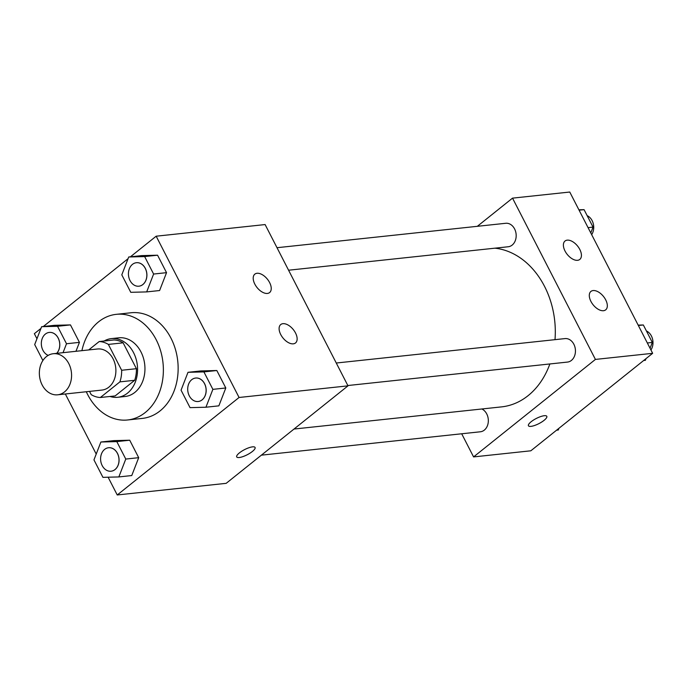 <?xml version="1.0" encoding="UTF-8"?>
<svg xmlns="http://www.w3.org/2000/svg" width="687" height="687" viewBox="0 0 687 687"><rect width="100%" height="100%" fill="white"/><g stroke="black" fill="none" stroke-linecap="round" stroke-linejoin="round"><path stroke-width="1.03" d="M46.398 356.613A20.662 16.059 83.9 0 1 53.277 353.719A20.662 16.059 83.9 0 1 71.431 372.552A20.662 16.059 83.9 0 1 57.656 394.802A20.662 16.059 83.9 0 1 40.421 380.607A20.662 16.059 83.9 0 1 46.398 356.613M53.277 353.719L97.588 348.987A20.662 16.059 83.9 0 1 115.742 367.82A20.662 16.059 83.9 0 1 101.977 390.07L57.656 394.802M89.525 391.392L91.199 394.639A28.047 21.804 83.9 0 0 100.371 397.498L119.907 381.869A28.047 21.804 83.9 0 0 121.651 370.267L108.366 344.41A28.047 21.804 83.9 0 0 99.186 341.551L88.709 349.932M121.651 370.267L136.421 368.696L123.136 342.83L108.366 344.41M123.136 342.83A28.047 21.804 83.9 0 0 113.956 339.971L99.186 341.551M136.421 368.696A28.047 21.804 83.9 0 1 134.678 380.289L119.907 381.869M100.371 397.498L115.141 395.927L134.678 380.289M110.032 396.468A29.515 22.937 -96.1 0 0 117.683 397.292A29.515 22.937 -96.1 0 0 133.587 352.714A29.515 22.937 -96.1 0 0 111.414 338.605A29.515 22.937 -96.1 0 0 104.115 341.027M111.414 338.605L118.799 337.815A29.515 22.937 83.9 0 1 140.972 351.924A29.515 22.937 83.9 0 1 125.068 396.502L117.683 397.292M81.916 350.653A53.122 41.289 83.9 0 1 98.627 321.799A53.122 41.289 83.9 0 1 116.292 314.337A53.122 41.289 83.9 0 1 162.991 362.779A53.122 41.289 83.9 0 1 127.576 419.98A53.122 41.289 83.9 0 1 86.304 391.745M116.292 314.337L131.062 312.757A53.122 41.289 83.9 0 1 177.761 361.199A53.122 41.289 83.9 0 1 142.346 418.4L127.576 419.98M108.108 477.207L117.237 494.966L239.067 397.481L156.172 236.199L130.418 256.809M128.074 258.681L43.307 326.523M40.971 328.395L34.35 333.684L36.952 338.743M65.334 393.977L96.214 454.064M146.675 291.906L159.599 290.532L166.537 272.662L157.563 255.203L141.651 255.616L128.727 256.99L121.797 274.86L130.77 292.318L146.675 291.906L153.613 274.044L144.639 256.577L128.727 256.99M205.937 407.228L218.861 405.845L225.8 387.975L216.826 370.516L200.922 370.928L187.998 372.311L181.059 390.173L190.033 407.64L205.937 407.228L212.876 389.357L203.902 371.899L187.998 372.311M118.834 476.933L131.758 475.55L138.697 457.679L129.723 440.221L113.81 440.633L100.886 442.016L93.956 459.886L102.93 477.345L118.834 476.933L125.773 459.062L116.799 441.604L100.886 442.016M63.041 352.671L66.502 343.749L79.426 342.366L75.965 351.289L79.426 342.366L70.46 324.908L54.548 325.32L41.624 326.694L34.694 344.565L42.886 360.52M239.231 457.525A10.331 2.894 -27.2 0 1 236.706 456.915A10.331 2.894 -27.2 0 1 244.572 449.616A10.331 2.894 -27.2 0 1 255.083 447.469A10.331 2.894 -27.2 0 1 249.982 453.18A10.331 2.894 -27.2 0 1 239.231 457.525M239.067 397.481L348 385.845L226.169 483.339L117.237 494.966M236.706 456.907A10.331 2.894 152.8 0 0 239.231 457.516A10.331 2.894 152.8 0 0 249.974 453.171A10.331 2.894 152.8 0 0 255.083 447.46M348 385.845L265.113 224.563L156.172 236.199M295.504 332.963A11.808 6.655 -128.7 0 1 295.496 342.976A11.808 6.655 -128.7 0 1 282.924 337.91A11.808 6.655 -128.7 0 1 280.743 324.539A11.808 6.655 -128.7 0 1 295.504 332.963M269.605 282.563A11.808 6.655 -128.7 0 1 269.596 292.576A11.808 6.655 -128.7 0 1 257.024 287.51A11.808 6.655 -128.7 0 1 254.843 274.139A11.808 6.655 -128.7 0 1 269.605 282.563M494.889 248.179A79.804 62.028 83.9 0 1 555.002 339.661M549.866 363.955A79.804 62.028 83.9 0 1 501.527 406.884L294.027 429.04M336.269 363.019L564.989 338.597A11.808 9.171 83.9 0 1 575.362 349.357A11.808 9.171 83.9 0 1 567.496 362.075L347.837 385.527M277.007 247.706L505.726 223.284A11.808 9.171 83.9 0 1 516.1 234.044A11.808 9.171 83.9 0 1 508.234 246.753L288.574 270.214M481.836 408.98A11.808 9.171 83.9 0 1 488.311 421.62A11.808 9.171 83.9 0 1 480.385 431.78L261.378 455.163M512.528 198.139L595.414 359.421L652.65 353.316L569.763 192.034L512.528 198.139L477.328 226.315M461.69 433.772L473.583 456.915L595.414 359.421M603.487 310.713A11.808 6.655 -128.7 0 1 591.928 303.139A11.808 6.655 -128.7 0 1 590.932 291.417A11.808 6.655 -128.7 0 1 605.694 299.841A11.808 6.655 -128.7 0 1 605.685 309.846A11.808 6.655 -128.7 0 1 603.487 310.713M567.222 240.149A11.808 6.655 -128.7 0 1 579.794 249.441A11.808 6.655 -128.7 0 1 579.785 259.446A11.808 6.655 -128.7 0 1 567.213 254.388A11.808 6.655 -128.7 0 1 565.032 241.017A11.808 6.655 -128.7 0 1 567.222 240.149M473.583 456.915L530.828 450.801L652.65 353.316M531.154 421.724A10.331 2.894 -27.2 0 1 540.617 416.605A10.331 2.894 -27.2 0 1 546.809 416.313A10.331 2.894 -27.2 0 1 538.943 423.613A10.331 2.894 -27.2 0 1 528.432 425.76A10.331 2.894 -27.2 0 1 531.154 421.724M528.432 425.751A10.331 2.894 152.8 0 0 538.934 423.604A10.331 2.894 152.8 0 0 546.809 416.313M556.582 430.191L558.273 430.01L558.926 428.319M590.786 232.936L593.044 227.114L584.07 209.655L578.892 209.793M593.044 227.114L588.063 227.646M584.07 209.655L579.098 210.188M587.153 215.649A11.808 9.171 83.9 0 1 591.67 234.653M643.693 360.477L645.376 360.306L646.029 358.605M650.048 348.257L652.307 342.435L643.341 324.977L638.154 325.106M652.307 342.435L647.334 342.968M643.341 324.977L638.36 325.501M646.415 330.962A11.808 9.171 83.9 0 1 650.933 349.966M66.502 343.749L57.536 326.291L41.624 326.694M48.21 355.385A11.808 9.171 83.9 0 1 41.46 345.535A11.808 9.171 83.9 0 1 45.359 334.08A11.808 9.171 83.9 0 1 49.284 332.422L49.344 332.422A11.808 9.171 83.9 0 1 49.344 332.422A11.808 9.171 83.9 0 1 58.953 339.799A11.808 9.171 83.9 0 1 56.738 353.341M79.426 342.366L70.46 324.908L57.536 326.291M70.46 324.908L54.548 325.32M49.284 332.422A11.808 9.171 83.9 0 1 58.893 339.799A11.808 9.171 83.9 0 1 56.678 353.35M108.546 447.744A11.808 9.171 83.9 0 1 118.928 458.504A11.808 9.171 83.9 0 1 111.054 471.222A11.808 9.171 83.9 0 1 101.204 463.107A11.808 9.171 83.9 0 1 104.622 449.401A11.808 9.171 83.9 0 1 108.546 447.744L108.606 447.735A11.808 9.171 83.9 0 1 108.606 447.735A11.808 9.171 83.9 0 1 118.988 458.495A11.808 9.171 83.9 0 1 111.114 471.213A11.808 9.171 83.9 0 1 111.088 471.213M131.758 475.55L138.697 457.679L125.773 459.062M138.697 457.679L129.723 440.221L116.799 441.604M129.723 440.221L113.81 440.633M136.421 262.717A11.808 9.171 83.9 0 1 136.447 262.709A11.808 9.171 83.9 0 1 146.829 273.478A11.808 9.171 83.9 0 1 138.954 286.187A11.808 9.171 83.9 0 1 138.929 286.196L138.894 286.196A11.808 9.171 83.9 0 1 129.044 278.089A11.808 9.171 83.9 0 1 132.462 264.375A11.808 9.171 83.9 0 1 136.387 262.717A11.808 9.171 83.9 0 1 146.769 273.486A11.808 9.171 83.9 0 1 138.894 286.196M159.599 290.532L166.537 272.662L153.613 274.044M166.537 272.662L157.563 255.203L144.639 256.577M157.563 255.203L141.651 255.616M195.718 378.03L195.658 378.039A11.808 9.171 83.9 0 1 206.031 388.799A11.808 9.171 83.9 0 1 198.165 401.509A11.808 9.171 83.9 0 1 188.315 393.402A11.808 9.171 83.9 0 1 191.725 379.696A11.808 9.171 83.9 0 1 195.658 378.039A11.808 9.171 83.9 0 1 195.718 378.03A11.808 9.171 83.9 0 1 206.091 388.79A11.808 9.171 83.9 0 1 198.225 401.509A11.808 9.171 83.9 0 1 198.191 401.509M218.861 405.845L225.8 387.975L212.876 389.357M225.8 387.975L216.826 370.516L203.902 371.899M216.826 370.516L200.922 370.928"/></g></svg>
